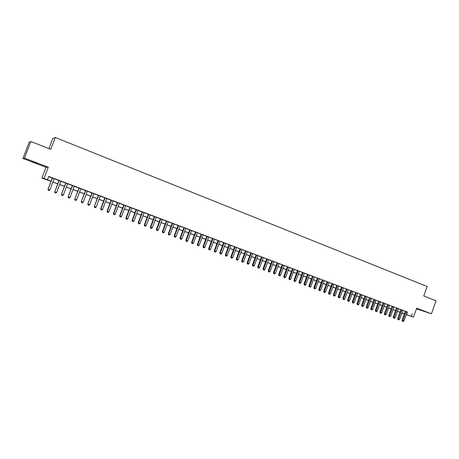 <?xml version="1.0" encoding="UTF-8"?>
<svg xmlns="http://www.w3.org/2000/svg" width="459" height="459" viewBox="0 0 459 459"><rect width="100%" height="100%" fill="white"/><g stroke="black" fill="none" stroke-linecap="round" stroke-linejoin="round"><path stroke-width="0.69" d="M32.348 161.763L36.76 163.341L32.348 161.763M416.554 308.603L423.083 310.95L416.577 308.546M51.047 181.339L41.878 178.086L44.03 178.419L51.075 181.259M45.998 167.277L48.293 167.231L24.459 158.114L30.822 141.481L29.095 142.41L22.95 158.47L45.998 167.277L41.878 178.086M48.929 148.596L52.762 138.549L55.292 137.493L427.151 286.508L423.777 295.957L436.05 300.777L431.408 313.807L416.709 308.184L413.507 317.146L406.215 314.644M416.474 308.827L431.408 313.807M24.459 158.114L22.95 158.47M54.179 178.649L52.332 177.949M60.921 181.19L59.073 180.496M67.611 183.72L65.757 183.021M74.255 186.228L72.396 185.522M80.841 188.712L78.988 188.012M87.382 191.179L85.523 190.479M93.877 193.635L92.018 192.929M100.326 196.068L98.461 195.362M106.723 198.483L104.859 197.777M113.075 200.881L111.204 200.176M119.38 203.257L117.51 202.551M125.64 205.621L123.769 204.915M131.853 207.967L129.983 207.261M138.021 210.297L136.151 209.591M144.143 212.609L142.273 211.897M150.225 214.904L148.349 214.192M156.267 217.182L154.39 216.476M162.256 219.442L160.38 218.736M168.212 221.691L166.33 220.98M174.122 223.923L172.24 223.212M179.991 226.138L178.109 225.426M185.82 228.335L183.939 227.63M191.604 230.521L189.722 229.81M197.353 232.69L195.465 231.979M203.056 234.847L201.174 234.136M208.725 236.982L206.843 236.27M214.353 239.11L212.465 238.399M219.941 241.216L218.059 240.505M225.495 243.316L223.608 242.604M231.009 245.393L229.121 244.681M236.483 247.464L234.595 246.747M241.922 249.512L240.034 248.801M247.326 251.555L245.439 250.843M252.691 253.58L250.803 252.869M258.021 255.594L256.133 254.877M263.317 257.591L261.423 256.879M268.572 259.576L266.685 258.865M273.799 261.55L271.906 260.832M278.986 263.506L277.098 262.795M284.144 265.451L282.256 264.74M289.268 267.385L287.374 266.673M294.351 269.307L292.463 268.59M299.406 271.212L297.518 270.5M304.432 273.111L302.538 272.394M309.418 274.993L307.53 274.281M314.375 276.863L312.487 276.152M319.303 278.722L317.41 278.011M324.192 280.569L322.304 279.858M329.057 282.405L327.169 281.694M333.888 284.23L332 283.519M338.69 286.043L336.803 285.326M343.458 287.839L341.571 287.127M348.197 289.629L346.31 288.918M352.908 291.408L351.02 290.696M357.59 293.175L355.702 292.463M362.237 294.93L360.355 294.219M366.861 296.675L364.974 295.963M371.451 298.407L369.57 297.696M376.019 300.134L374.137 299.423M380.557 301.844L378.669 301.133M385.061 303.548L383.179 302.837M389.571 305.212L387.66 304.529M394.011 306.887L392.118 306.21M398.423 308.586L396.542 307.88M402.824 310.25L400.942 309.538M407.173 311.959L48.717 176.422L47.466 179.71M48.637 176.64L52.303 178.029M54.151 178.723L59.045 180.571M60.892 181.271L65.729 183.095M67.582 183.795L72.367 185.602M74.226 186.302L78.959 188.087M80.813 188.787L85.5 190.554M87.359 191.254L91.989 193.004M93.848 193.709L98.433 195.436M100.297 196.142L104.83 197.852M106.695 198.558L111.181 200.25M113.046 200.95L117.481 202.626M119.351 203.331L123.741 204.989M125.611 205.695L129.954 207.336M131.825 208.042L136.122 209.66M137.993 210.365L142.244 211.972M144.12 212.678L148.326 214.267M150.202 214.973L154.362 216.545M156.238 217.256L160.357 218.805M162.234 219.517L166.307 221.054M168.183 221.76L172.217 223.286M174.093 223.992L178.081 225.501M179.962 226.207L183.91 227.698M185.792 228.41L189.693 229.879M191.581 230.59L195.442 232.047M197.324 232.759L201.145 234.205M203.033 234.916L206.814 236.345M208.702 237.056L212.442 238.468M214.33 239.179L218.031 240.573M219.918 241.285L223.585 242.673M225.467 243.385L229.093 244.75M230.98 245.462L234.572 246.816M236.46 247.533L240.011 248.87M241.899 249.581L245.41 250.907M247.298 251.624L250.775 252.932M252.668 253.649L256.105 254.946M257.998 255.657L261.401 256.942M263.288 257.66L266.662 258.928M268.549 259.645L271.883 260.901M273.776 261.613L277.075 262.858M278.963 263.575L282.228 264.803M284.121 265.52L287.351 266.736M289.239 267.454L292.44 268.658M294.328 269.37L297.495 270.569M299.383 271.28L302.515 272.462M304.403 273.174L307.507 274.344M309.395 275.056L312.464 276.215M314.352 276.926L317.387 278.074M319.275 278.785L322.281 279.921M324.169 280.633L327.147 281.757M329.034 282.469L331.977 283.582M333.865 284.293L336.774 285.395M338.667 286.106L341.548 287.191M343.435 287.908L346.287 288.981M348.174 289.692L350.997 290.759M352.885 291.471L355.679 292.526M357.567 293.238L360.332 294.282M362.214 294.994L364.951 296.026M366.839 296.738L369.547 297.759M371.429 298.47L374.114 299.486M375.996 300.192L378.646 301.196M380.534 301.907L383.156 302.9M385.044 303.606L387.643 304.587M389.519 305.298L392.095 306.268M393.977 306.979L396.519 307.943M398.401 308.649L400.919 309.601M402.801 310.313L405.291 311.254M407.196 311.896L405.314 311.191M48.293 167.231L44.03 178.419M412.274 313.686L411.327 316.326L413.507 317.146M30.822 141.481L50.783 149.324L55.292 137.493M401.814 313.061L404.299 313.916L401.843 312.992M399.961 312.286L397.437 311.34M395.555 310.634L393.007 309.676M391.125 308.97L388.549 308.006M386.667 307.3L384.068 306.319M382.181 305.614L379.553 304.627M377.671 303.921L375.014 302.923M373.127 302.217L370.447 301.207M368.56 300.502L365.846 299.486M363.964 298.775L361.222 297.748M359.334 297.042L356.568 296.003M354.681 295.292L351.881 294.242M349.993 293.536L347.17 292.475M345.283 291.763L342.425 290.696M340.538 289.985L337.652 288.9M335.764 288.195L332.85 287.099M330.956 286.387L328.013 285.286M326.119 284.574L323.147 283.455M321.254 282.75L318.248 281.619M316.36 280.908L313.319 279.772M311.426 279.061L308.356 277.907M306.469 277.196L303.365 276.037M301.471 275.325L298.339 274.149M296.445 273.438L293.278 272.25M291.385 271.539L288.189 270.34M286.296 269.628L283.06 268.412M281.172 267.706L277.902 266.478M276.008 265.767L272.709 264.527M270.816 263.816L267.477 262.565M265.589 261.854L262.215 260.592M260.322 259.88L256.914 258.601M255.026 257.889L251.584 256.598M249.69 255.892L246.208 254.584M244.32 253.873L240.803 252.553M238.915 251.848L235.358 250.511M233.47 249.805L229.879 248.457M227.991 247.745L224.359 246.385M222.472 245.674L218.805 244.297M216.918 243.591L213.211 242.197M211.324 241.491L207.577 240.086M205.689 239.374L201.903 237.957M200.021 237.246L196.194 235.811M194.306 235.106L190.439 233.654M188.557 232.948L184.65 231.479M182.768 230.774L178.815 229.293M176.933 228.582L172.945 227.085M171.064 226.379L167.024 224.864M165.148 224.158L161.069 222.632M159.193 221.927L155.067 220.377M153.191 219.672L149.026 218.111M147.15 217.405L142.938 215.828M141.062 215.122L136.811 213.527M134.935 212.821L130.637 211.209M128.761 210.503L124.418 208.874M122.542 208.174L118.152 206.521M116.282 205.821L111.841 204.152M109.971 203.452L105.484 201.771M103.614 201.065L99.081 199.367M97.216 198.667L92.626 196.945M90.767 196.245L86.126 194.501M84.267 193.807L79.579 192.046M77.72 191.351L72.981 189.573M71.128 188.873L66.337 187.077M64.484 186.383L59.641 184.564M57.788 183.87L52.894 182.034M404.316 313.99L401.791 313.124M406.238 314.57L411.327 316.326M52.923 181.953L57.817 183.789M59.67 184.484L64.512 186.302M66.366 186.997L71.156 188.798M73.015 189.492L77.749 191.271M79.608 191.971L84.295 193.727M86.154 194.427L90.796 196.165M92.655 196.865L97.245 198.586M99.11 199.286L103.642 200.99M105.513 201.69L109.999 203.377M111.87 204.077L116.311 205.747M118.181 206.447L122.57 208.093M124.446 208.799L128.79 210.429M130.666 211.134L134.963 212.746M136.839 213.452L141.091 215.047M142.967 215.753L147.178 217.331M149.055 218.036L153.22 219.597M155.096 220.303L159.216 221.852M161.098 222.558L165.177 224.09M167.053 224.795L171.087 226.304M172.968 227.016L176.962 228.513M178.844 229.219L182.791 230.699M184.679 231.405L188.586 232.874M190.468 233.579L194.335 235.031M196.217 235.742L200.044 237.177M201.931 237.882L205.718 239.305M207.606 240.011L211.347 241.417M213.234 242.128L216.941 243.517M218.828 244.228L222.5 245.605M224.388 246.311L228.014 247.676M229.907 248.382L233.499 249.73M235.387 250.442L238.938 251.773M240.832 252.484L244.349 253.804M246.236 254.516L249.719 255.818M251.607 256.529L255.049 257.82M256.942 258.532L260.351 259.811M262.238 260.523L265.612 261.785M267.505 262.496L270.839 263.747M272.732 264.459L276.037 265.698M277.924 266.409L281.195 267.637M283.088 268.343L286.318 269.559M288.212 270.271L291.413 271.47M293.301 272.181L296.474 273.369M298.361 274.08L301.5 275.257M303.388 275.968L306.492 277.133M308.385 277.838L311.454 278.992M313.342 279.703L316.383 280.845M318.271 281.551L321.277 282.681M323.17 283.392L326.148 284.511M328.036 285.217L330.979 286.324M332.873 287.036L335.787 288.126M337.675 288.837L340.561 289.922M342.448 290.627L345.306 291.7M347.193 292.406L350.016 293.467M351.91 294.179L354.704 295.229M356.591 295.935L359.357 296.973M361.244 297.684L363.987 298.711M365.869 299.417L368.583 300.438M370.47 301.144L373.15 302.154M375.037 302.86L377.694 303.858M379.576 304.564L382.204 305.551M384.091 306.256L386.69 307.232M388.572 307.943L391.148 308.907M393.03 309.613L395.578 310.571M397.46 311.277L399.984 312.223M401.866 312.929L404.362 313.864M407.443 312.063L406.508 314.673M405.326 311.162L402.044 320.336L402.836 320.623L406.117 311.46M402.681 321.346L403.117 321.507L402.681 321.346L402.836 320.623L403.931 321.03L407.208 311.868M402.044 320.336L402.365 321.231M403.117 321.507L403.931 321.03M400.954 309.509L397.66 318.712L398.446 318.999L401.734 309.808M398.292 319.722L398.733 319.883L398.292 319.722L398.446 318.999L399.548 319.407L402.836 310.221M397.66 318.712L397.976 319.607M398.733 319.883L399.548 319.407M396.553 307.851L393.248 317.083L394.029 317.358L397.328 308.144M393.879 318.087L394.321 318.253L393.879 318.087L394.029 317.358L395.136 317.771L398.435 308.557M393.248 317.083L393.564 317.978M394.321 318.253L395.136 317.771M392.129 306.176L388.807 315.436L389.582 315.717L392.898 306.469M389.439 316.446L389.88 316.612L389.439 316.446L389.582 315.717L390.695 316.131L394.006 306.887M388.807 315.436L389.129 316.331M389.88 316.612L390.695 316.131M387.671 304.495L384.338 313.784L385.107 314.059L388.434 304.787M384.969 314.794L385.417 314.96L384.969 314.794L385.107 314.059L386.231 314.472L389.553 305.206M384.338 313.784L384.659 314.685M385.417 314.96L386.231 314.472M383.19 302.808L379.845 312.12L380.609 312.395L383.948 303.089M380.471 313.13L380.918 313.296L380.471 313.13L380.609 312.395L381.739 312.809L385.072 303.514M379.845 312.12L380.167 313.021M380.918 313.296L381.739 312.809M378.681 301.104L375.324 310.445L376.082 310.714L379.432 301.385M375.944 311.46L376.397 311.627L375.944 311.46L376.082 310.714L377.218 311.139L380.563 301.815M375.324 310.445L375.64 311.345M376.397 311.627L377.218 311.139M374.148 299.388L370.774 308.758L371.526 309.027L374.888 299.67M371.388 309.773L371.847 309.945L371.388 309.773L371.526 309.027L372.668 309.452L376.03 300.1M370.774 308.758L371.09 309.664M371.847 309.945L372.668 309.452M369.581 297.667L366.196 307.065L366.942 307.329L370.321 297.948M366.81 308.081L367.269 308.253L366.81 308.081L366.942 307.329L368.089 307.76L371.463 298.379M366.196 307.065L366.511 307.972M367.269 308.253L368.089 307.76M364.985 295.935L361.589 305.361L362.329 305.625L365.72 296.21M362.197 306.377L362.662 306.549L362.197 306.377L362.329 305.625L363.482 306.05L366.873 296.646M361.589 305.361L361.904 306.268M362.662 306.549L363.482 306.05M360.367 294.19L356.953 303.64L357.687 303.904L361.09 294.46M357.561 304.661L358.026 304.833L357.561 304.661L357.687 303.904L358.846 304.334L362.249 294.902M356.953 303.64L357.268 304.558M358.026 304.833L358.846 304.334M355.714 292.435L352.288 301.913L353.011 302.177L356.431 292.704M352.891 302.934L353.361 303.106L352.891 302.934L353.011 302.177L354.182 302.607L357.601 293.146M352.288 301.913L352.604 302.831M353.361 303.106L354.182 302.607M351.032 290.667L347.595 300.18L348.312 300.433L351.743 290.931M348.192 301.196L348.668 301.374L348.192 301.196L348.312 300.433L349.488 300.869L352.919 291.379M347.595 300.18L347.911 301.093M348.668 301.374L349.488 300.869M346.321 288.889L342.873 298.43L343.584 298.683L347.027 289.153M343.47 299.452L343.94 299.624L343.47 299.452L343.584 298.683L344.766 299.125L348.209 289.6M342.873 298.43L343.183 299.348M343.94 299.624L344.766 299.125M341.582 287.099L338.117 296.669L338.822 296.921L342.276 287.363M338.708 297.69L339.19 297.868L338.708 297.69L338.822 296.921L340.016 297.363L343.47 287.81M338.117 296.669L338.426 297.593M339.19 297.868L340.016 297.363M336.808 285.297L333.337 294.896L334.032 295.148L337.503 285.555M333.923 295.923L334.404 296.101L333.923 295.923L334.032 295.148L335.231 295.59L338.696 286.009M333.337 294.896L333.641 295.82M334.404 296.101L335.231 295.59M332.012 283.484L328.518 293.117L329.206 293.358L332.695 283.742M329.103 294.139L329.585 294.317L329.103 294.139L329.206 293.358L330.417 293.806L333.9 284.196M328.518 293.117L328.828 294.041M329.585 294.317L330.417 293.806M327.181 281.66L323.675 291.322L324.358 291.563L327.852 281.918M324.255 292.349L324.743 292.526L324.255 292.349L324.358 291.563L325.574 292.016L329.069 282.377M323.675 291.322L323.985 292.251M324.743 292.526L325.574 292.016M322.316 279.824L318.798 289.514L319.47 289.755L322.987 280.076M319.372 290.541L319.866 290.725L319.372 290.541L319.47 289.755L320.698 290.208L324.203 280.541M318.798 289.514L319.103 290.444M319.866 290.725L320.698 290.208M317.421 277.976L313.893 287.695L314.558 287.936L318.081 278.229M314.461 288.728L314.954 288.906L314.461 288.728L314.558 287.936L315.786 288.39L319.315 278.693M313.893 287.695L314.197 288.631M314.954 288.906L315.786 288.39M312.499 276.117L308.953 285.871L309.607 286.106L313.153 276.364M309.521 286.898L310.014 287.082L309.521 286.898L309.607 286.106L310.852 286.565L314.386 276.834M308.953 285.871L309.257 286.806M310.014 287.082L310.852 286.565M307.541 274.247L303.978 284.029L304.633 284.259L308.184 274.493M304.546 285.056L305.046 285.246L304.546 285.056L304.633 284.259L305.878 284.723L309.429 274.964M303.978 284.029L304.283 284.964M305.046 285.246L305.878 284.723M302.55 272.365L298.975 282.176L299.618 282.405L303.187 272.606M299.538 283.209L300.037 283.392L299.538 283.209L299.618 282.405L300.874 282.87L304.443 273.076M298.975 282.176L299.279 283.117M300.037 283.392L300.874 282.87M297.53 270.471L293.938 280.311L294.575 280.535L298.161 270.707M294.494 281.344L294.999 281.533L294.494 281.344L294.575 280.535L295.837 281.006L299.417 271.183M293.938 280.311L294.242 281.252M294.999 281.533L295.837 281.006M292.475 268.561L288.872 278.435L289.497 278.659L293.094 268.796M289.422 279.468L289.933 279.657L289.422 279.468L289.497 278.659L290.771 279.129L294.362 269.272M288.872 278.435L289.17 279.376M289.933 279.657L290.771 279.129M287.386 266.639L283.771 276.548L284.385 276.766L288 266.874M284.316 277.58L284.827 277.77L284.316 277.58L284.385 276.766L285.664 277.236L289.279 267.356M283.771 276.548L284.069 277.488M284.827 277.77L285.664 277.236M282.268 264.705L278.63 274.643L279.238 274.861L282.87 264.935M279.175 275.681L279.692 275.87L279.175 275.681L279.238 274.861L280.529 275.337L284.155 265.422M278.63 274.643L278.929 275.589M279.692 275.87L280.529 275.337M277.11 262.76L273.461 272.726L274.063 272.944L277.706 262.984M274 273.765L274.516 273.96L274 273.765L274.063 272.944L275.36 273.421L278.997 263.472M273.461 272.726L273.759 273.679M274.516 273.96L275.36 273.421M271.923 260.804L268.257 270.804L268.848 271.011L272.508 261.022M268.79 271.837L269.313 272.032L268.79 271.837L268.848 271.011L270.156 271.493L273.811 261.515M268.257 270.804L268.555 271.757M269.313 272.032L270.156 271.493M266.696 258.83L263.018 268.859L263.604 269.066L267.276 259.048M263.546 269.903L264.074 270.093L263.546 269.903L263.604 269.066L264.918 269.553L268.584 259.542M263.018 268.859L263.311 269.817M264.074 270.093L264.918 269.553M261.435 256.845L257.746 266.909L258.319 267.115L262.009 257.057M258.268 267.947L258.796 268.148L258.268 267.947L258.319 267.115L259.639 267.603L263.328 257.556M257.746 266.909L258.038 267.867M258.796 268.148L259.639 267.603M256.145 254.848L252.433 264.941L253.001 265.141L256.701 255.055M252.955 265.985L253.488 266.18L252.955 265.985L253.001 265.141L254.332 265.635L258.033 255.56M252.433 264.941L252.725 265.904M253.488 266.18L254.332 265.635M250.815 252.834L247.091 262.967L247.642 263.162L251.366 253.041M247.602 264.005L248.141 264.206L247.602 264.005L247.642 263.162L248.985 263.655L252.702 253.546M247.091 262.967L247.378 263.925M248.141 264.206L248.985 263.655M245.45 250.809L241.709 260.97L242.254 261.165L245.99 251.016M242.214 262.014L242.759 262.215L242.214 262.014L242.254 261.165L243.603 261.664L247.338 251.521M241.709 260.97L241.996 261.94M242.759 262.215L243.603 261.664M240.046 248.772L236.293 258.968L236.827 259.157L240.579 248.973M236.792 260.012L237.337 260.213L236.792 260.012L236.827 259.157L238.187 259.656L241.933 249.484M236.293 258.968L236.58 259.932M237.337 260.213L238.187 259.656M234.606 246.718L230.837 256.948L231.365 257.132L235.128 246.913M231.336 257.992L231.881 258.193L231.336 257.992L231.365 257.132L232.73 257.637L236.494 247.43M230.837 256.948L231.124 257.918M231.881 258.193L232.73 257.637M229.133 244.647L225.346 254.911L225.862 255.095L229.643 244.842M225.839 255.961L226.39 256.162L225.839 255.961L225.862 255.095L227.239 255.606L231.02 245.364M225.346 254.911L225.633 255.887M226.39 256.162L227.239 255.606M223.619 242.57L219.815 252.863L220.32 253.047L224.124 242.759M220.303 253.913L220.859 254.12L220.303 253.913L220.32 253.047L221.708 253.557L225.507 243.281M219.815 252.863L220.102 253.838M220.859 254.12L221.708 253.557M218.071 240.476L214.25 250.803L214.743 250.981L218.559 240.659M214.732 251.853L215.288 252.06L214.732 251.853L214.743 250.981L216.143 251.498L219.953 241.187M214.25 250.803L214.531 251.784M215.288 252.06L216.143 251.498M212.483 238.364L208.644 248.726L209.132 248.898L212.965 238.548M209.12 249.776L209.683 249.989L209.12 249.776L209.132 248.898L210.538 249.421L214.364 239.076M208.644 248.726L208.925 249.707M209.683 249.989L210.538 249.421M206.854 236.242L202.998 246.638L203.475 246.804L207.325 236.419M203.469 247.688L204.037 247.9L203.469 247.688L203.475 246.804L204.892 247.332L208.736 236.953M202.998 246.638L203.28 247.619M204.037 247.9L204.892 247.332M201.185 234.101L197.318 244.532L197.783 244.699L201.65 234.274M197.783 245.588L198.351 245.794L197.783 245.588L197.783 244.699L199.206 245.226L203.073 234.813M197.318 244.532L197.594 245.519M198.351 245.794L199.206 245.226M195.482 231.944L191.592 242.415L192.046 242.576L195.93 232.116M192.051 243.471L192.625 243.683L192.051 243.471L192.046 242.576L193.486 243.109L197.364 232.656M191.592 242.415L191.868 243.402M192.625 243.683L193.486 243.109M189.733 229.775L185.832 240.281L186.274 240.436L190.175 229.942M186.285 241.336L186.865 241.549L186.285 241.336L186.274 240.436L187.72 240.975L191.615 230.487M185.832 240.281L186.107 241.273M186.865 241.549L187.72 240.975M183.95 227.595L180.026 238.135L180.462 238.284L184.375 227.756M180.473 239.185L181.058 239.403L180.473 239.185L180.462 238.284L181.919 238.823L185.832 228.301M180.026 238.135L180.301 239.128M181.058 239.403L181.919 238.823M178.121 225.392L174.185 235.972L174.604 236.115L178.54 225.553M174.627 237.022L175.212 237.24L174.627 237.022L174.604 236.115L176.072 236.66L180.003 226.103M174.185 235.972L174.454 236.964M175.212 237.24L176.072 236.66M172.257 223.177L168.298 233.792L168.711 233.935L172.659 223.332M168.734 234.847L169.325 235.065L168.734 234.847L168.711 233.935L170.186 234.48L174.133 223.889M168.298 233.792L168.568 234.79M169.325 235.065L170.186 234.48M166.347 220.945L162.371 231.594L162.773 231.732L166.737 221.095M162.802 232.656L163.398 232.874L162.802 232.656L162.773 231.732L164.259 232.288L168.224 221.657M162.371 231.594L162.641 232.598M163.398 232.874L164.259 232.288M160.392 218.702L156.404 229.385L156.789 229.523L160.776 218.845M156.829 230.441L157.426 230.665L156.829 230.441L156.789 229.523L158.292 230.074L162.274 219.408M156.404 229.385L156.668 230.389M157.426 230.665L158.292 230.074M154.402 216.441L150.391 227.159L150.764 227.291L154.769 216.579M150.81 228.221L151.413 228.444L150.81 228.221L150.764 227.291L152.279 227.848L156.278 217.147M150.391 227.159L150.655 228.169M151.413 228.444L152.279 227.848M148.366 214.158L144.338 224.921L144.7 225.042L148.722 214.296M144.746 225.977L145.354 226.201L144.746 225.977L144.7 225.042L146.22 225.604L150.242 214.869M144.338 224.921L144.602 225.926M145.354 226.201L146.22 225.604M142.284 211.863L138.239 222.661L138.589 222.781L142.634 211.995M138.641 223.722L139.255 223.946L138.641 223.722L138.589 222.781L140.121 223.349L144.16 212.574M138.239 222.661L138.503 223.671M139.255 223.946L140.121 223.349M136.162 209.556L132.1 220.389L132.439 220.504L136.495 209.683M132.496 221.45L133.11 221.674L132.496 221.45L132.439 220.504L133.976 221.072L138.033 210.262M132.1 220.389L132.358 221.399M133.11 221.674L133.976 221.072M129.995 207.227L125.909 218.094L126.236 218.209L130.316 207.348M126.3 219.155L126.925 219.391L126.3 219.155L126.236 218.209L127.791 218.782L131.865 207.933M125.909 218.094L126.173 219.115M126.925 219.391L127.791 218.782M123.781 204.88L119.679 215.787L119.994 215.896L124.091 204.995M120.063 216.849L120.688 217.084L120.063 216.849L119.994 215.896L121.56 216.476L125.651 205.586M119.679 215.787L119.937 216.809M120.688 217.084L121.56 216.476M117.521 202.517L113.402 213.464L113.706 213.567L117.82 202.631M113.78 214.531L114.411 214.76L113.78 214.531L113.706 213.567L115.278 214.152L119.392 203.222M113.402 213.464L113.66 214.485M114.411 214.76L115.278 214.152M111.221 200.141L107.079 211.123L107.366 211.22L111.503 200.244M107.452 212.19L108.083 212.425L107.452 212.19L107.366 211.22L108.955 211.811L113.086 200.841M107.079 211.123L107.337 212.15M108.083 212.425L108.955 211.811M104.87 197.743L100.71 208.765L100.986 208.856L105.14 197.846M101.072 209.832L101.714 210.067L101.072 209.832L100.986 208.856L102.587 209.447L106.735 198.449M100.71 208.765L100.963 209.792M101.714 210.067L102.587 209.447M98.473 195.327L94.296 206.389L98.731 195.425M94.652 207.457L95.294 207.692L94.652 207.457L94.554 206.475L96.166 207.072L100.337 196.033M94.296 206.389L94.548 207.422M95.294 207.692L96.166 207.072M92.029 192.895L87.835 203.997L92.27 192.987M88.18 205.064L88.828 205.305L88.18 205.064L88.082 204.077L89.706 204.68L93.894 193.595M87.835 203.997L88.082 205.03M88.828 205.305L89.706 204.68M85.54 190.445L81.323 201.587L85.77 190.531M81.662 202.654L82.316 202.895L81.662 202.654L81.553 201.662L83.188 202.27L87.399 191.145M81.323 201.587L81.57 202.62M82.316 202.895L83.188 202.27M79 187.978L74.765 199.16L79.212 188.058M75.092 200.227L75.752 200.468L75.092 200.227L74.983 199.229L76.63 199.837L80.859 188.678M74.765 199.16L75.006 200.199M75.752 200.468L76.63 199.837M72.413 185.488L68.156 196.71L72.608 185.562M68.477 197.777L69.143 198.024L68.477 197.777L68.357 196.779L70.02 197.393L74.266 186.188M68.156 196.71L68.397 197.754M69.143 198.024L70.02 197.393M65.775 182.98L61.495 194.249L65.958 183.055M61.81 195.316L62.481 195.563L61.81 195.316L61.684 194.306L63.359 194.926L67.628 183.68M61.495 194.249L61.735 195.287M62.481 195.563L63.359 194.926M59.085 180.456L54.787 191.764L59.257 180.525M55.097 192.832L55.769 193.078L55.097 192.832L54.96 191.816L56.646 192.441L60.932 181.156M54.787 191.764L55.023 192.809M55.769 193.078L56.646 192.441M52.349 177.914L48.029 189.257L52.504 177.972M48.327 190.33L49.004 190.583L48.327 190.33L48.189 189.309L49.888 189.934L54.196 178.614M48.029 189.257L48.264 190.307M49.004 190.583L49.888 189.934"/></g></svg>
